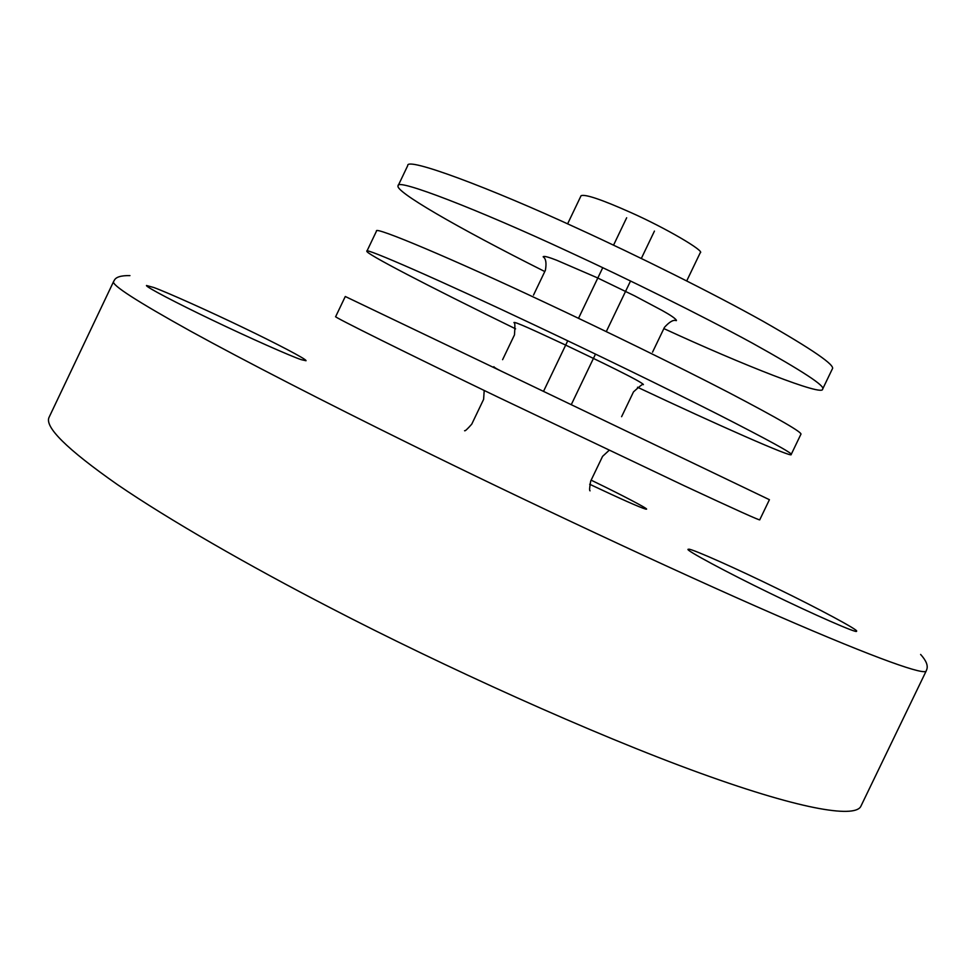 <?xml version="1.0" encoding="UTF-8"?>
<svg xmlns="http://www.w3.org/2000/svg" width="976" height="976" viewBox="0 0 976 976"><rect width="100%" height="100%" fill="white"/><g stroke="black" fill="none" stroke-linecap="round" stroke-linejoin="round"><path stroke-width="1.46" d="M113.594 281.552L49.215 417.02C43.944 426.524 66.661 449.033 117.376 484.56C168.994 519.854 248.477 565.482 330.083 607.67C442.03 665.839 592.944 734.33 700.146 773.138C807.506 812.032 856.574 817.644 861.027 805.932L926.236 670.89C925.236 675.465 880.584 660.593 776.213 615.173C672.013 569.825 521.855 499.273 408.639 443.372C326.167 402.734 244.732 360.961 190.442 331.096C136.896 301.352 111.288 284.833 113.594 281.552L114.29 280.344C115.888 277.013 121.109 275.439 129.942 275.61M688.8 549.207C691.972 548.732 738.673 569.581 777.921 588.87C817.071 607.853 859.551 630.569 856.562 631.179L856.513 631.24C857.855 633.863 812.605 614.087 769.234 592.859C727.864 572.851 684.798 549.756 688.092 549.317L688.8 549.207M591.151 480.168L594.64 481.863C621.224 494.734 648.503 508.972 646.527 509.155L645.758 509.13C640.134 507.532 621.456 499.248 589.687 484.267M498.065 397.159L684.03 485.658C735.745 509.765 760.987 521.147 759.755 519.781L769.417 499.7L508.801 374.747L345.284 296.497L335.683 316.602C330.4 315.272 409.054 354.3 498.065 397.159M301.328 359.68C291.775 356.63 248.697 337.586 211.353 319.628C177.461 303.438 145.424 286.761 146.473 285.504L153.781 287.505C166.701 292.166 210.182 311.649 244.207 328.082C275.464 343.052 307.111 359.497 306.037 360.742L301.328 359.68M637.499 387.24C716.384 424.45 793.573 458.537 791.17 454.499C793.403 453.767 769.088 440.42 718.226 414.471C666.205 388.131 591.041 351.665 532.945 324.288C443.604 281.991 363.157 246.599 366.891 251.21C364.707 253.052 426.292 285.187 515.584 328.839M791.17 454.499L800.832 434.393C803.382 433.015 779.36 419.07 728.755 392.547C676.978 365.707 601.863 329.071 543.681 301.852C454.243 259.726 373.247 225.456 376.504 231.08L366.891 251.21M663.851 328.583C743.505 365.341 823.439 396.61 822.609 389.143C825.855 386.313 802.479 371.002 752.472 343.198C701.207 315.211 626.238 278.209 567.861 251.344C478.191 209.608 395.951 177.852 398.123 185.745C394.255 190.942 455.292 226.603 544.779 271.535M822.609 389.143L832.284 369.013C835.846 365.536 812.752 349.628 763.012 321.25C711.98 292.751 637.084 255.59 578.622 228.884C488.842 187.319 406.053 156.685 407.736 165.591L398.123 185.745M686.714 280.929L700.219 252.784C705.526 251.43 665.51 227.908 630.813 212.536C601.777 199.592 585.197 193.98 581.074 195.7L567.605 223.87M590.053 490.83C589.321 490.745 589.528 487.512 590.675 481.144L602.57 456.365L609.134 450.326M920.624 654.445C926.029 660.41 928.103 665.339 926.858 669.219L926.236 670.89M502.603 359.68L514.486 334.853C515.145 325.825 514.962 321.763 513.925 322.641C513.742 320.909 534.897 330.754 565.006 344.784C596.202 359.656 643.611 382.446 643.367 384.666C643.611 383.202 640.317 385.618 633.497 391.876L621.602 416.691M533.494 295.13L545.389 270.291C547.878 256.102 541.643 257.261 543.498 256.529C544.742 256.054 549.159 257.298 556.771 260.275L597.044 277.672L634.473 295.777L662.057 310.429C670.353 315.016 675.124 318.274 676.368 320.189C676.807 322.226 674.538 316.236 664.461 327.338L652.541 352.165M571.265 404.674L595.494 354.105M606.279 331.608L630.545 280.978M641.33 258.469L654.445 231.08M484.206 390.473L483.608 399.367L471.75 424.157C467.321 429.172 464.942 431.355 464.576 430.709M507.215 373.991C498.663 370.026 494.222 367.598 493.868 366.695M626.665 217.77L613.55 245.159M602.765 267.668L578.512 318.31M567.739 340.795L543.51 391.376"/></g></svg>
